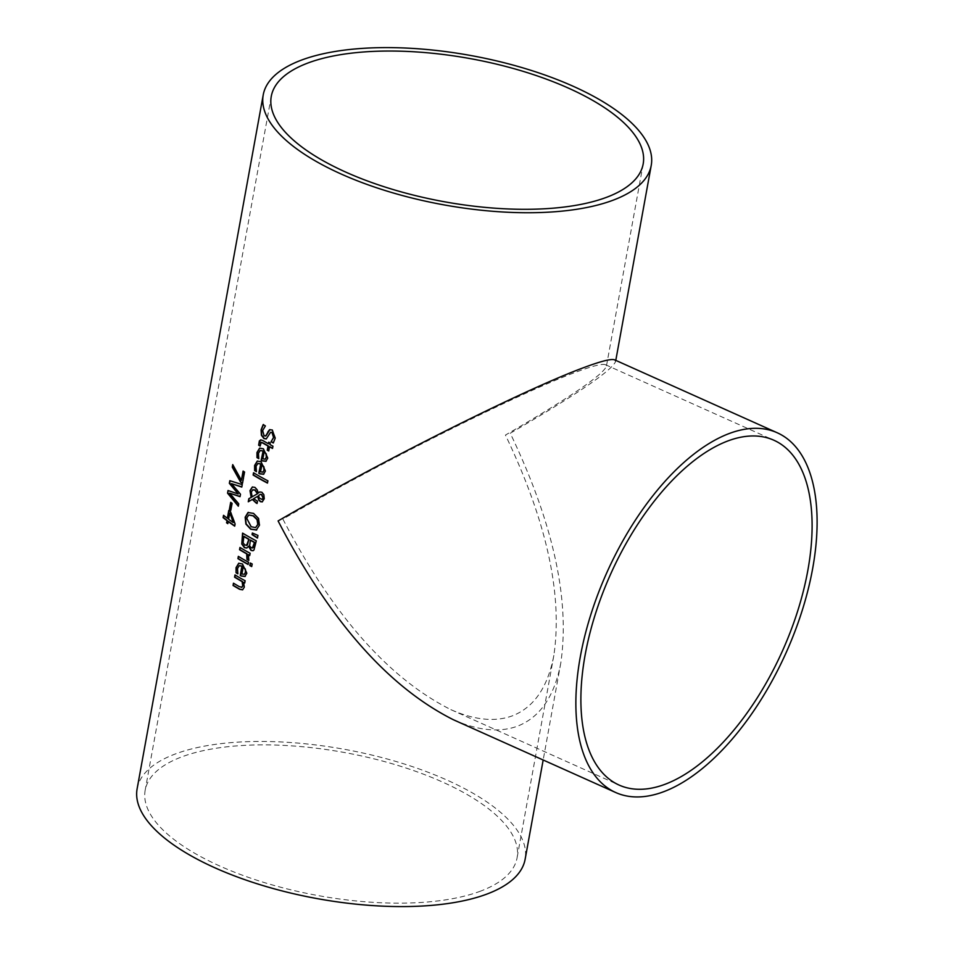 <?xml version="1.0" encoding="UTF-8"?>
<svg xmlns="http://www.w3.org/2000/svg" width="954" height="954" viewBox="0 0 954 954"><rect width="100%" height="100%" fill="white"/><g stroke="black" fill="none" stroke-linecap="round" stroke-linejoin="round"><path stroke-width="0.72" stroke-dasharray="4.77 3.58" d="M230.928 502.543L230.987 502.233A196.679 75.688 10.3 0 0 232.382 503.271L231.154 510.044A196.679 75.688 -169.7 0 1 230.904 509.865M263.161 424.625L263.459 424.506A196.679 75.688 10.3 0 0 265.665 425.83L262.91 430.504L264.401 435.811L265.641 436.097M269.946 429.574L272.546 429.86L275.491 438.041L273.607 442.883A196.679 75.688 -169.7 0 1 273.452 442.799M270.733 432.293L266.393 438.864M260.335 450.467L258.725 453.245L259.083 458.576A196.679 75.688 -169.7 0 1 258.761 458.373M259.786 448.058L263.662 448.69L268.05 457.98L265.701 461.426M264.437 451.659L263.137 458.755L265.355 459.148M260.49 439.949L263.065 440.414A196.679 75.688 10.3 0 0 268.73 443.634M268.956 442.358L269.004 442.119A196.679 75.688 10.3 0 0 270.459 442.918L270.185 444.433A196.679 75.688 10.3 0 0 273.226 446.067L272.82 448.332A196.679 75.688 -169.7 0 1 272.57 448.201M269.767 446.699L269.016 450.86A196.679 75.688 -169.7 0 1 268.766 450.729M261.432 442.31L260.454 445.852M257.985 463.429L256.364 466.196L256.733 471.526A196.679 75.688 -169.7 0 1 256.399 471.336M257.437 461.009L261.301 461.641L265.689 470.93L263.34 474.388M262.076 464.622L260.788 471.717L262.994 472.099M252.488 486.945L255.207 487.267L257.508 489.76L258.57 492.848M259.834 491.918L262.111 492.133L264.151 494.577L264.532 498.632L262.374 501.828M252.607 499.324L248.565 501.661M257.473 501.16L257.33 503.402M253.561 498.692L257.759 501.053M257.938 496.247L253.859 498.584M252.989 489.748L251.594 492.049L252.428 496.688M259.309 498.012L262.183 499.383M258.51 495.591L259.595 497.893M260.418 494.315L258.796 495.472M253.788 472.922L253.836 472.659A196.679 75.688 10.3 0 0 268.157 480.709L267.752 482.974A196.679 75.688 -169.7 0 1 267.502 482.843M242.817 533.274L242.865 533.012A196.679 75.688 10.3 0 0 256.554 540.727L254.265 549.862L253.168 550.673M248.732 546.141L246.943 547.978M243.103 542.719L245.106 545.044L247.48 544.806M243.926 536.279L243.389 542.611M250.425 540.024L249.888 545.724L251.498 547.703L253.144 547.584M248.41 512.358L253.859 513.288L258.832 518.38L259.715 525.153L256.34 530.066M248.946 514.945L246.955 518.034L251.427 526.632L255.589 527.598M238.595 556.528L238.643 556.265A196.679 75.688 10.3 0 0 248.803 562.097L248.386 564.363A196.679 75.688 -169.7 0 1 248.135 564.231M252.607 533.119L258.236 535.313L257.508 537.829M238.858 563.206L242.733 563.838L247.122 573.127L245.25 576.383M237.439 571.529L238.178 573.592M239.406 565.627L237.796 568.393L237.737 571.41M241.922 574.022L244.427 574.296M243.508 566.819L242.221 573.914M248.457 554.584L249.066 560.272A196.679 75.688 -169.7 0 1 248.851 560.153M240.217 547.608L240.265 547.346A196.679 75.688 10.3 0 0 250.425 553.177L250.008 555.443A196.679 75.688 -169.7 0 1 249.757 555.3M233.718 583.359L233.766 583.097A196.679 75.688 10.3 0 0 239.478 586.46L241.934 587.294M243.854 582.274L244.57 587.151L242.71 589.787M245.13 580.759L245.023 582.906M234.97 574.928L235.268 574.809A196.679 75.688 10.3 0 0 245.428 580.64M250.532 563.146L250.58 562.896A196.679 75.688 10.3 0 0 252.452 563.886L251.975 566.461A196.679 75.688 -169.7 0 1 251.737 566.33M238.321 506.192L238.738 503.855M228.304 490.606L238.512 493.85M230.093 480.78L242.531 484.513L241.791 487.077M229.89 493.039L239.037 503.736M240.05 496.664L240.491 494.244M231.739 483.535L240.79 494.136M243.342 471.252L243.389 470.966A196.679 75.688 10.3 0 0 244.82 471.944L242.757 483.308A196.679 75.688 -169.7 0 1 242.507 483.141M232.955 465.027L241.708 480.22M223.785 515.518L223.832 515.196A196.679 75.688 10.3 0 0 227.66 518.189M229.043 510.581L229.091 510.283A196.679 75.688 10.3 0 0 230.713 511.487L235.388 523.818L234.994 526.024A196.679 75.688 -169.7 0 1 234.744 525.857M229.986 513.085L228.888 519.107A196.679 75.688 10.3 0 0 233.492 522.41M228.471 521.421L228.078 523.555M137.126 788.767A197.18 75.879 -169.7 0 1 344.692 749.355A197.18 75.879 -169.7 0 1 525.129 859.28M614.674 359.873L615.568 361.578C611.693 370.736 576.586 394.622 510.259 433.247C553.248 523.03 570.087 599.649 560.773 663.113C554.489 696.229 540.119 717.229 517.664 726.113C499.491 732.791 478.037 730.657 453.317 719.71M282.909 519.119C332.505 614.758 388.493 678.27 450.872 709.645C474.567 720.139 495.114 722.178 512.536 715.786C534.061 707.272 547.834 687.142 553.857 655.398C562.788 594.557 546.642 521.122 505.441 435.072C569.013 398.045 602.666 375.149 606.386 366.372L605.528 364.738C602.344 363.45 592.148 366.038 574.916 372.525C517.462 393.823 378.273 463.692 282.909 519.119M480.685 891.084A188.999 72.731 -169.7 0 1 266.381 883.201A188.999 72.731 -169.7 0 1 145.175 790.222A188.999 72.731 -169.7 0 1 344.132 752.456A188.999 72.731 -169.7 0 1 517.08 857.813A188.999 72.731 -169.7 0 1 480.685 891.084M615.795 360.373L615.568 361.578M560.773 663.113L543.172 759.992M450.872 709.645L619.146 785.094M605.528 364.738L773.801 440.199M271.27 96.378L145.175 790.222M643.175 163.957L606.386 366.372M553.857 655.398L517.08 857.813"/><path stroke-width="1.43" d="M230.904 509.865A196.679 75.688 -169.7 0 1 229.759 509.007L230.928 502.543M229.449 509.126L230.677 502.353A197.18 75.879 10.3 0 0 232.072 503.39L230.844 510.163A197.18 75.879 -169.7 0 1 229.449 509.126L229.759 509.007M266.393 438.864L264.234 438.458L261.706 435.155L261.372 429.765L263.459 424.506M267.788 432.019L269.541 429.741L272.248 429.968L275.205 438.148L273.309 442.99A197.18 75.879 -169.7 0 1 271.067 441.785L273.536 437.445L271.997 432.556L270.59 432.341L266.249 438.912L263.948 438.566L261.408 435.274L261.074 429.884L263.161 424.625A197.18 75.879 10.3 0 0 265.379 425.937L262.612 430.624L264.115 435.918L266.142 435.644L269.946 429.574M265.641 436.097L268.086 431.912M271.091 441.619L273.834 437.337L272.284 432.448L270.733 432.293M273.452 442.799A196.679 75.688 -169.7 0 1 271.353 441.678M258.761 458.373A196.679 75.688 -169.7 0 1 257.258 457.479L257.27 452.399L259.786 448.058M266.178 461.223L262.362 460.746A196.679 75.688 -169.7 0 1 261.432 460.21L263.125 450.908L260.335 450.467M264.139 451.767L265.999 454.032L266.333 457.169L265.021 459.268L266.619 457.049L266.285 453.913L264.139 451.767L262.851 458.862L265.284 459.172M262.827 451.027L260.18 450.515L258.427 453.353L258.784 458.683A197.18 75.879 -169.7 0 1 256.972 457.598L256.972 452.506L259.631 448.106L263.364 448.797L267.752 458.087L265.88 461.342L262.076 460.854A197.18 75.879 -169.7 0 1 261.134 460.329L263.125 450.908M258.641 445.196L259.357 440.903L260.943 439.889L262.767 440.533A197.18 75.879 10.3 0 0 268.432 443.753L268.706 442.227A197.18 75.879 10.3 0 0 270.161 443.026L269.887 444.552A197.18 75.879 10.3 0 0 272.939 446.174L272.522 448.44A197.18 75.879 -169.7 0 1 269.481 446.806L268.718 450.98A197.18 75.879 -169.7 0 1 267.263 450.181L268.026 446.019A197.18 75.879 -169.7 0 1 263.137 443.252L261.134 442.429L260.132 446.09A197.18 75.879 -169.7 0 1 258.641 445.196L260.49 439.949M268.432 443.753L268.956 442.358M272.57 448.201A196.679 75.688 -169.7 0 1 269.767 446.699L269.481 446.806M260.144 445.804A196.679 75.688 -169.7 0 1 258.939 445.077M268.026 446.019L268.312 445.9A196.679 75.688 -169.7 0 1 263.435 443.133L261.432 442.31M267.263 450.181L268.312 445.9M268.766 450.729A196.679 75.688 -169.7 0 1 267.561 450.061M256.399 471.336A196.679 75.688 -169.7 0 1 254.909 470.441L254.909 465.349L257.437 461.009M263.817 474.186L260.013 473.709A196.679 75.688 -169.7 0 1 259.071 473.172L260.764 463.871L257.985 463.429M262.708 472.218L264.27 470.012L263.936 466.876L262.076 464.622L260.49 471.825L262.958 472.123L263.972 470.119L263.638 466.983L261.778 464.729M260.466 463.978L257.83 463.477L256.066 466.315L256.435 471.646A197.18 75.879 -169.7 0 1 254.611 470.549L254.611 465.469L257.282 461.068L261.014 461.76L265.403 471.037L263.531 474.293L259.715 473.816A197.18 75.879 -169.7 0 1 258.784 473.279L260.764 463.871M248.827 498.703L251.164 497.38L249.984 490.642L252.333 486.993L254.921 487.387L257.21 489.879L258.284 492.956L259.703 491.966L261.825 492.252L263.853 494.685L264.246 498.739L262.231 501.887L260.478 501.709L258.701 499.968L257.64 496.354L253.561 498.692L257.473 501.16L257.043 503.509A197.18 75.879 -169.7 0 1 256.149 503.008L252.321 499.431L248.267 501.78L248.827 498.703L251.451 497.272L250.282 490.523L252.488 486.945M248.577 501.601L249.125 498.584M258.284 492.956L259.834 491.918M252.321 499.431L256.435 502.901A196.679 75.688 -169.7 0 0 257.091 503.259M257.64 496.354L258.987 499.86L260.764 501.589L262.374 501.828M257.413 493.731L254.897 490.117L252.583 489.915L251.296 492.157L252.13 496.807L257.711 493.623L255.195 490.01L252.989 489.748M252.13 496.807L257.711 493.623M260.287 494.363L258.51 495.591L259.309 498.012L262.04 499.443L263.054 498.024L261.479 494.649L260.096 494.434M262.183 499.383L263.352 497.905L261.778 494.542L260.418 494.315M267.502 482.843A196.679 75.688 -169.7 0 1 253.418 474.925L253.788 472.922M253.12 475.032L253.537 472.767A197.18 75.879 10.3 0 0 267.871 480.816L267.454 483.082A197.18 75.879 -169.7 0 1 253.12 475.032L253.418 474.925M241.767 544.054L242.566 533.119A197.18 75.879 10.3 0 0 256.268 540.835L253.967 549.981L253.025 550.732L251.021 550.434L248.505 546.296A197.18 75.879 -169.7 0 1 248.434 546.26L246.788 548.037L244.439 547.679L241.767 544.054L242.817 533.274M246.943 547.978L244.737 547.572L242.066 543.935M253.168 550.673L251.307 550.327L248.791 546.189M246.597 545.461L248.899 539.165A196.679 75.688 -169.7 0 1 243.926 536.279L243.103 542.719L244.808 545.151L247.48 544.806L248.899 539.165M246.74 545.414L247.48 544.806M248.6 539.284A197.18 75.879 -169.7 0 1 243.628 536.398M251.498 547.703L253.144 547.584L252.416 548.013L254.515 542.254A196.679 75.688 -169.7 0 1 250.425 540.024L249.602 545.831L251.212 547.823L253.144 547.584L254.515 542.254M254.217 542.361A197.18 75.879 -169.7 0 1 250.127 540.131M256.745 529.911L250.974 529.112L246.192 523.961L245.452 517.104L248.41 512.358M255.589 527.598L257.783 524.414L257.043 519.656L253.108 515.875L248.803 514.993L246.657 518.153L251.14 526.751L255.6 527.586L258.069 524.306L257.33 519.548L253.406 515.768L248.946 514.945M256.447 530.019L250.687 529.231L245.893 524.08L245.154 517.223L247.992 512.525L253.561 513.395L258.546 518.487L259.428 525.26L256.197 530.126M237.928 558.639L238.345 556.373A197.18 75.879 10.3 0 0 248.505 562.216L248.1 564.47A197.18 75.879 -169.7 0 1 237.928 558.639L238.595 556.528M248.135 564.231A196.679 75.688 -169.7 0 1 238.226 558.531M257.508 537.829L252.357 534.514L252.607 533.119M252.357 533L257.95 535.421L257.461 538.092L252.071 534.634L252.357 533M236.043 572.746L236.043 567.666L238.703 563.265L242.435 563.957L246.824 573.235L244.951 576.49L241.147 576.013A197.18 75.879 -169.7 0 1 240.205 575.477L241.899 566.175L239.251 565.674L237.498 568.512L237.856 573.843A197.18 75.879 -169.7 0 1 236.043 572.746L236.342 567.547L238.858 563.206M245.25 576.383L241.434 575.906A196.679 75.688 -169.7 0 1 240.503 575.369L242.197 566.068L239.406 565.627M237.832 573.533A196.679 75.688 -169.7 0 1 236.33 572.638M244.355 574.332L245.405 572.317L245.357 569.073L243.21 566.926L241.922 574.022L244.427 574.296L245.691 572.209L245.357 569.073M245.071 569.18L243.21 566.926M248.851 560.153A196.679 75.688 -169.7 0 1 247.241 559.271L246.991 553.773A196.679 75.688 -169.7 0 1 239.848 549.611L240.217 547.608M249.757 555.3A196.679 75.688 -169.7 0 1 248.457 554.584L248.779 560.38A197.18 75.879 -169.7 0 1 246.955 559.378L247.241 559.271M246.955 559.378L246.692 553.88A197.18 75.879 -169.7 0 1 239.549 549.719L239.967 547.453A197.18 75.879 10.3 0 0 250.127 553.284L249.721 555.55A197.18 75.879 -169.7 0 1 248.159 554.703M241.553 587.425L242.71 585.744L242.089 581.57A197.18 75.879 -169.7 0 1 234.565 577.182L234.97 574.928A197.18 75.879 10.3 0 0 245.13 580.759L244.725 583.025A197.18 75.879 -169.7 0 1 243.556 582.381L244.284 587.259L242.566 589.846L239.573 589.286A197.18 75.879 -169.7 0 1 233.05 585.47L233.468 583.204A197.18 75.879 10.3 0 0 239.18 586.567L241.934 587.294M233.05 585.47L233.718 583.359M241.851 587.318L243.008 585.637L242.388 581.463A196.679 75.688 -169.7 0 1 234.863 577.075L235.221 575.071M242.71 589.787L239.871 589.178A196.679 75.688 -169.7 0 1 233.348 585.362M243.556 582.381L243.854 582.274A196.679 75.688 -169.7 0 0 244.773 582.775M251.737 566.33A196.679 75.688 -169.7 0 1 250.115 565.472L250.532 563.146M249.817 565.579L250.294 563.015A197.18 75.879 10.3 0 0 252.154 563.993L251.689 566.569A197.18 75.879 -169.7 0 1 249.817 565.579L250.115 565.472M227.553 493.17L228.03 490.511L238.214 493.969L229.342 483.32L229.819 480.685L242.233 484.62L241.791 487.077L231.428 483.654L240.491 494.244L240.05 496.664L229.58 493.158L238.738 503.855L238.321 506.192L227.553 493.17L228.304 490.606M238.381 505.811L227.863 493.063M238.214 493.969L229.652 483.201L230.093 480.78M229.58 493.158L240.086 496.474M231.428 483.654L241.827 486.886M242.507 483.141A196.679 75.688 -169.7 0 1 240.933 482.068L232.585 467.043L232.955 465.027M241.41 480.327L243.091 471.085A197.18 75.879 10.3 0 0 244.522 472.063L242.459 483.416A197.18 75.879 -169.7 0 1 240.635 482.175L232.275 467.162L232.74 464.61L241.41 480.327L243.342 471.252M226.933 520.61A197.18 75.879 -169.7 0 1 223.105 517.628L223.522 515.315A197.18 75.879 10.3 0 0 227.35 518.308L228.781 510.39A197.18 75.879 10.3 0 0 230.403 511.606L235.089 523.937L234.696 526.143A197.18 75.879 -169.7 0 1 228.161 521.528L227.779 523.663A197.18 75.879 -169.7 0 1 226.539 522.744L227.243 520.49A196.679 75.688 -169.7 0 1 223.415 517.509L223.785 515.518M226.539 522.744L227.243 520.49M227.35 518.308L229.043 510.581M229.675 513.204L228.578 519.226A197.18 75.879 10.3 0 0 233.193 522.518L229.986 513.085L233.193 522.518M227.827 523.364A196.679 75.688 -169.7 0 1 226.849 522.625M228.161 521.528L228.471 521.421A196.679 75.688 -169.7 0 0 234.744 525.857M543.172 759.992L525.129 859.28A197.18 75.879 -169.7 0 1 487.16 893.981A197.18 75.879 -169.7 0 1 263.578 885.765A197.18 75.879 -169.7 0 1 137.126 788.767L263.221 94.911A197.18 75.879 -169.7 0 1 470.787 55.511A197.18 75.879 -169.7 0 1 651.224 165.424A197.18 75.879 -169.7 0 1 613.255 200.137A197.18 75.879 -169.7 0 1 389.673 191.909A197.18 75.879 -169.7 0 1 263.221 94.911M615.807 792.571L453.317 719.71C388.254 686.975 329.834 620.72 278.091 520.944C377.581 463.119 522.804 390.21 582.739 367.994C600.722 361.232 611.359 358.525 614.674 359.873L777.152 432.734A197.18 98.179 114.2 0 0 729.023 433.593A197.18 98.179 114.2 0 0 590.86 614.531A197.18 98.179 114.2 0 0 615.807 792.571A197.18 98.179 114.2 0 0 786.06 652.822A197.18 98.179 114.2 0 0 777.152 432.734M727.663 441.022A188.999 94.112 114.2 0 0 595.248 614.459A188.999 94.112 114.2 0 0 619.146 785.094A188.999 94.112 114.2 0 0 782.352 651.153A188.999 94.112 114.2 0 0 773.801 440.199A188.999 94.112 114.2 0 0 727.663 441.022M606.78 197.228A188.999 72.731 -169.7 0 1 392.476 189.345A188.999 72.731 -169.7 0 1 271.27 96.378A188.999 72.731 -169.7 0 1 470.227 58.611A188.999 72.731 -169.7 0 1 643.175 163.957A188.999 72.731 -169.7 0 1 606.78 197.228M651.224 165.424L615.795 360.373"/></g></svg>
